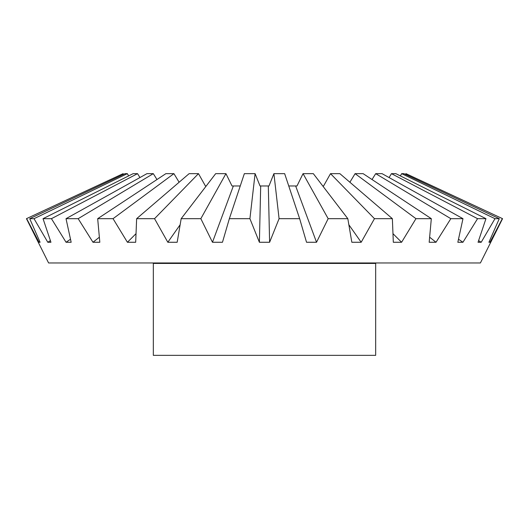 <?xml version="1.0" encoding="UTF-8"?>
<svg xmlns="http://www.w3.org/2000/svg" width="529" height="529" viewBox="0 0 529 529"><rect width="100%" height="100%" fill="white"/><g stroke="black" fill="none" stroke-linecap="round" stroke-linejoin="round"><path stroke-width="0.79" d="M375.669 263.422L153.331 263.422L153.331 355.349L375.669 355.349L375.669 263.422L376.132 262.959M405.492 174.398L405.974 173.651L502.55 218.675L480.405 262.959L48.595 262.959L26.45 218.675L123.125 173.651L123.508 174.398M26.45 218.675L123.125 173.651M255.09 173.651L260.03 185.97L268.97 185.97L273.91 173.651L279.081 218.675L269.611 242.262L259.389 242.262L249.919 218.675L255.09 173.651L244.352 173.651L229.361 218.675L222.471 242.262L212.473 242.262L200.841 218.675L225.949 173.651L232.006 185.97L240.252 185.97M212.473 242.262L233.362 185.97M405.875 173.651L502.55 218.675M502.325 218.675L489.993 242.262L488.922 242.262L499.277 218.675L403.905 173.651L401.663 173.651L494.979 218.675L499.277 218.675M494.979 218.675L481.205 242.262L478.051 242.262L485.966 218.675L395.844 173.651L391.453 173.651L477.561 218.675L485.966 218.675M477.561 218.675L462.948 242.262L457.836 242.262L462.981 218.675L382.044 173.651L375.696 173.651L450.827 218.675L462.981 218.675M450.827 218.675L436.015 242.262L429.178 242.262L431.32 218.675L363.112 173.651L355.085 173.651L415.953 218.675L431.32 218.675M415.953 218.675L401.59 242.262L393.318 242.262L392.366 218.675L339.863 173.651L330.513 173.651L374.459 218.675L392.366 218.675M374.459 218.675L361.175 242.262L351.831 242.262L347.824 218.675L313.32 173.651L303.051 173.651L328.159 218.675L347.824 218.675M328.159 218.675L316.527 242.262L306.529 242.262L299.639 218.675L284.648 173.651L273.91 173.651M279.081 218.675L299.639 218.675M229.361 218.675L249.919 218.675M225.949 173.651L215.68 173.651L181.176 218.675L200.841 218.675M181.176 218.675L177.169 242.262L167.825 242.262L154.541 218.675L198.487 173.651L205.411 185.97L206.237 185.97M198.487 173.651L189.137 173.651L136.634 218.675L154.541 218.675M136.634 218.675L135.682 242.262L127.41 242.262L113.047 218.675L173.915 173.651L179.119 182.247M173.915 173.651L165.888 173.651L97.68 218.675L113.047 218.675M97.68 218.675L99.822 242.262L92.985 242.262L78.173 218.675L153.304 173.651L156.968 179.543M153.304 173.651L146.956 173.651L66.019 218.675L78.173 218.675M66.019 218.675L71.164 242.262L66.052 242.262L51.439 218.675L137.547 173.651L139.934 177.559M137.547 173.651L133.156 173.651L43.034 218.675L51.439 218.675M43.034 218.675L50.949 242.262L47.795 242.262L34.021 218.675L127.337 173.651L128.64 175.906M127.337 173.651L125.095 173.651L29.723 218.675L34.021 218.675M29.723 218.675L40.078 242.262L39.007 242.262L26.675 218.675M167.825 242.262L180.138 224.746M127.41 242.262L136.006 233.692M92.985 242.262L99.346 237.217M66.052 242.262L70.489 239.234M47.795 242.262L50.394 240.635M39.007 242.262L39.854 241.76M489.146 241.76L489.993 242.262M400.36 175.906L401.663 173.651M478.606 240.635L481.205 242.262M389.066 177.559L391.453 173.651M458.511 239.234L462.948 242.262M372.032 179.543L375.696 173.651M429.654 237.217L436.015 242.262M349.881 182.247L355.085 173.651M392.994 233.692L401.59 242.262M322.763 185.97L323.589 185.97L330.513 173.651M348.862 224.746L361.175 242.262M288.748 185.97L296.994 185.97L303.051 173.651M295.638 185.97L316.527 242.262M268.309 185.97L269.611 242.262M259.389 242.262L260.691 185.97M153.331 263.422L152.868 262.959"/></g></svg>
